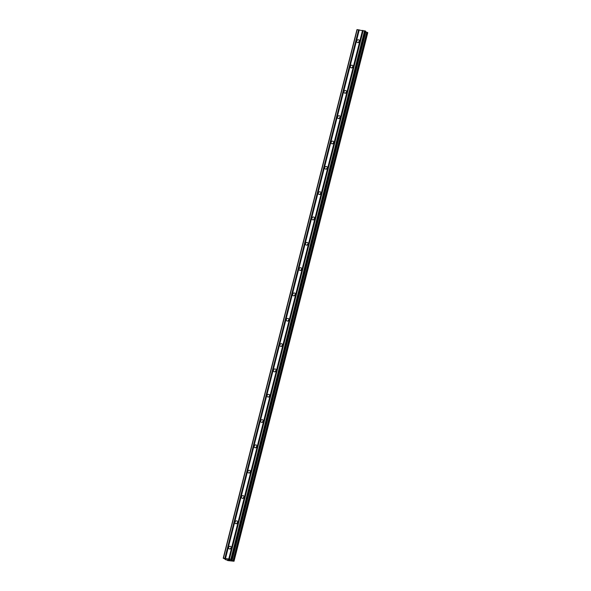 <?xml version="1.0" encoding="UTF-8"?>
<svg xmlns="http://www.w3.org/2000/svg" width="591" height="591" viewBox="0 0 591 591"><rect width="100%" height="100%" fill="white"/><g stroke="black" fill="none" stroke-linecap="round" stroke-linejoin="round"><path stroke-width="0.89" d="M228.621 547.429A1.492 1.315 123.9 0 1 231.266 547.85A1.492 1.315 123.9 0 1 228.621 547.429M230.416 548.921A1.492 1.315 123.9 0 1 231.31 547.591M235.026 522.104A1.492 1.315 123.9 0 1 237.678 522.525A1.492 1.315 123.9 0 1 235.026 522.104M236.828 523.596A1.492 1.315 123.9 0 1 237.722 522.274M241.438 496.787A1.492 1.315 123.9 0 1 244.083 497.208A1.492 1.315 123.9 0 1 241.438 496.787M243.233 498.279A1.492 1.315 123.9 0 1 244.127 496.95M247.843 471.463A1.492 1.315 123.9 0 1 250.488 471.884A1.492 1.315 123.9 0 1 247.843 471.463M249.638 472.955A1.492 1.315 123.9 0 1 250.532 471.625M254.248 446.139A1.492 1.315 123.9 0 1 256.9 446.56A1.492 1.315 123.9 0 1 254.248 446.139M256.051 447.638A1.492 1.315 123.9 0 1 256.945 446.308M260.661 420.822A1.492 1.315 123.9 0 1 263.305 421.243A1.492 1.315 123.9 0 1 260.661 420.822M262.456 422.314A1.492 1.315 123.9 0 1 263.35 420.984M267.066 395.497A1.492 1.315 123.9 0 1 269.71 395.918A1.492 1.315 123.9 0 1 267.066 395.497M268.861 396.989A1.492 1.315 123.9 0 1 269.755 395.667M273.47 370.18A1.492 1.315 123.9 0 1 276.123 370.601A1.492 1.315 123.9 0 1 273.47 370.18M275.273 371.673A1.492 1.315 123.9 0 1 276.16 370.343M279.883 344.856A1.492 1.315 123.9 0 1 282.528 345.277A1.492 1.315 123.9 0 1 279.883 344.856M281.678 346.348A1.492 1.315 123.9 0 1 282.572 345.026M286.288 319.539A1.492 1.315 123.9 0 1 288.933 319.953A1.492 1.315 123.9 0 1 286.288 319.539M288.083 321.031A1.492 1.315 123.9 0 1 288.977 319.701M292.693 294.215A1.492 1.315 123.9 0 1 295.345 294.636A1.492 1.315 123.9 0 1 292.693 294.215M294.495 295.707A1.492 1.315 123.9 0 1 295.382 294.377M299.105 268.89A1.492 1.315 123.9 0 1 301.75 269.311A1.492 1.315 123.9 0 1 299.105 268.89M300.9 270.382A1.492 1.315 123.9 0 1 301.794 269.06M305.51 243.573A1.492 1.315 123.9 0 1 308.155 243.994A1.492 1.315 123.9 0 1 305.51 243.573M307.305 245.066A1.492 1.315 123.9 0 1 308.199 243.736M311.915 218.249A1.492 1.315 123.9 0 1 314.567 218.67A1.492 1.315 123.9 0 1 311.915 218.249M313.71 219.741A1.492 1.315 123.9 0 1 314.604 218.419M318.327 192.932A1.492 1.315 123.9 0 1 320.972 193.353A1.492 1.315 123.9 0 1 318.327 192.932M320.123 194.424A1.492 1.315 123.9 0 1 321.016 193.094M324.732 167.608A1.492 1.315 123.9 0 1 327.377 168.029A1.492 1.315 123.9 0 1 324.732 167.608M326.528 169.1A1.492 1.315 123.9 0 1 327.421 167.77M331.137 142.283A1.492 1.315 123.9 0 1 333.782 142.704A1.492 1.315 123.9 0 1 331.137 142.283M332.932 143.776A1.492 1.315 123.9 0 1 333.826 142.453M337.542 116.966A1.492 1.315 123.9 0 1 340.194 117.387A1.492 1.315 123.9 0 1 337.542 116.966M339.345 118.459A1.492 1.315 123.9 0 1 340.239 117.129M343.955 91.642A1.492 1.315 123.9 0 1 346.599 92.063A1.492 1.315 123.9 0 1 343.955 91.642M345.75 93.134A1.492 1.315 123.9 0 1 346.644 91.812M350.36 66.325A1.492 1.315 123.9 0 1 353.004 66.746A1.492 1.315 123.9 0 1 350.36 66.325M352.155 67.817A1.492 1.315 123.9 0 1 353.049 66.487M356.765 41.001A1.492 1.315 123.9 0 1 359.417 41.422A1.492 1.315 123.9 0 1 356.765 41.001M358.567 42.493A1.492 1.315 123.9 0 1 359.461 41.171M365.681 31.242L231.931 559.817L365.703 31.264L356.971 29.609L223.221 558.192L230.822 559.3L231.931 559.817L231.229 560.046L231.679 560.364L234.029 561.236L227.808 560.578L223.221 558.192M234.006 561.221L367.779 32.66L367.388 32.409L365.57 31.84L231.82 560.423M230.165 560.224L229.389 560.098M229.434 559.943L229.847 560.009M229.581 559.832L228.813 559.707L229.581 559.825M228.776 559.677L230.298 560.261M227.705 559.507L228.621 559.928M225.496 559.714L225.644 559.145L225.496 559.714M362.527 30.392L228.776 558.975M359.262 29.875L225.511 558.458M362.741 30.459L228.99 559.042M363.096 30.518L229.338 559.101M363.177 30.496L229.419 559.079M364.573 30.717L230.822 559.3M365.208 30.917L231.458 559.5M365.659 31.87L231.908 560.445M365.777 31.907L232.027 560.49M357.215 29.55L223.464 558.133M358.611 29.772L224.861 558.355M358.826 29.838L225.075 558.421M359.18 29.897L225.43 558.48M231.798 559.899L231.679 560.364M366.804 32.232L233.053 560.815M366.93 32.269L233.172 560.844M367.388 32.409L233.637 560.992M367.499 32.461L233.74 561.036M367.765 32.668L234.021 561.228L367.779 32.66M225.792 559.212L225.681 559.655M225.858 559.256L225.762 559.662M365.703 31.264L231.953 559.847"/></g></svg>
